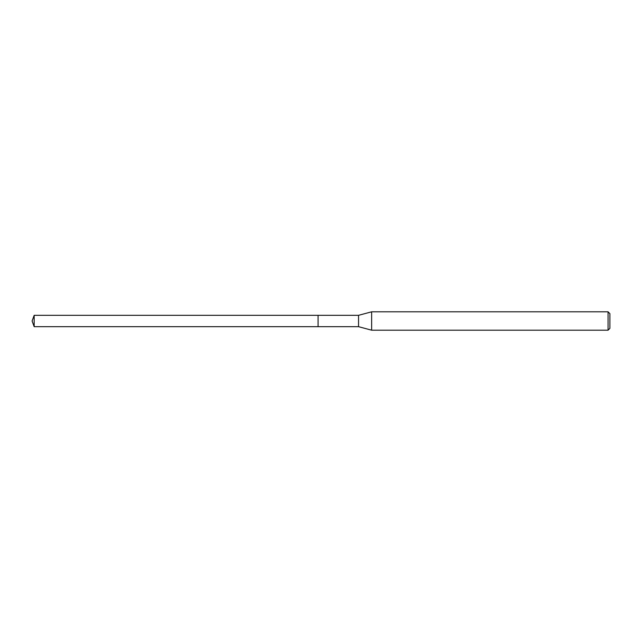 <?xml version="1.0" encoding="UTF-8"?>
<svg xmlns="http://www.w3.org/2000/svg" width="642" height="642" viewBox="0 0 642 642"><rect width="100%" height="100%" fill="white"/><g stroke="black" fill="none" stroke-linecap="round" stroke-linejoin="round"><path stroke-width="0.96" d="M318.079 315.318L34.17 315.318L34.17 326.682L318.079 326.682L318.079 315.318L318.079 326.682L358.549 326.682L358.549 315.318L318.079 315.318M34.17 326.682L32.1 321L34.17 315.318M358.549 315.318L371.646 311.811L371.646 330.189L358.549 326.682M371.646 330.189L608.062 330.189L608.062 311.811L371.646 311.811M608.062 311.811L609.9 313.649L609.9 328.351L608.062 330.189"/></g></svg>
